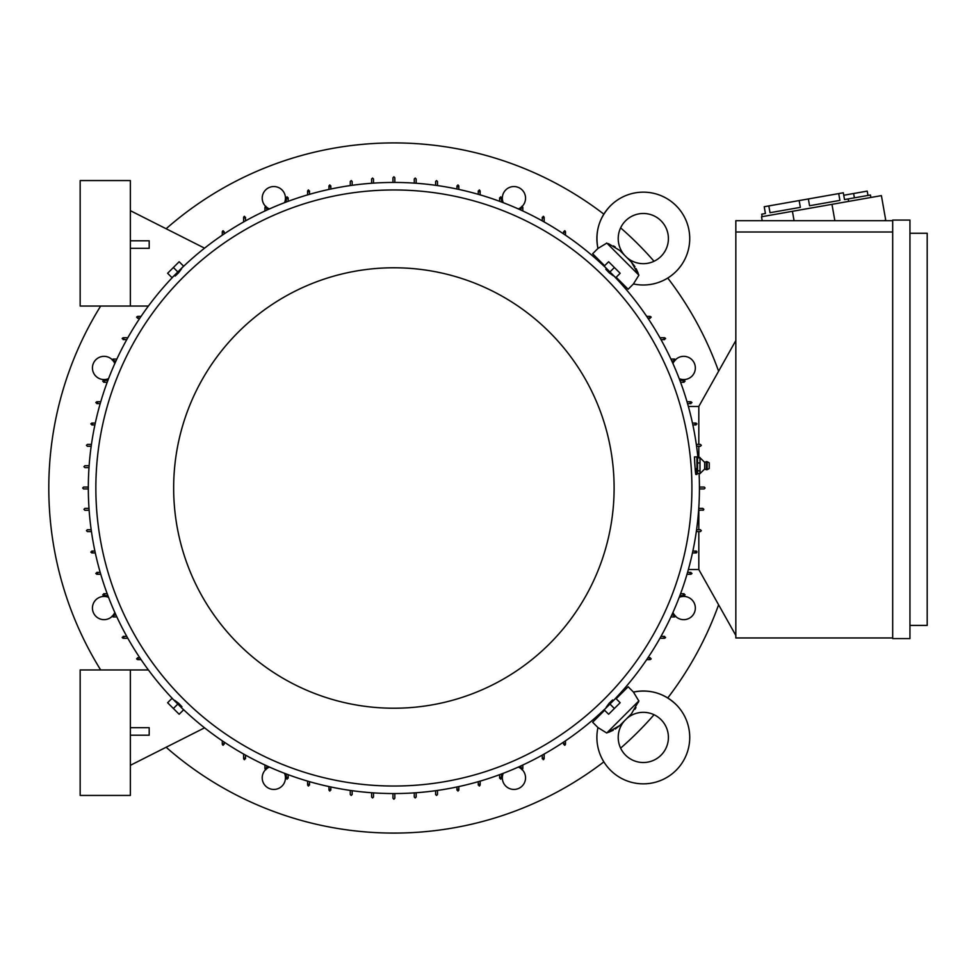 <?xml version="1.0" encoding="UTF-8"?>
<svg xmlns="http://www.w3.org/2000/svg" width="976" height="976" viewBox="0 0 976 976"><rect width="100%" height="100%" fill="white"/><g stroke="black" fill="none" stroke-linecap="round" stroke-linejoin="round"><path stroke-width="1.46" d="M634.937 266.619L631.362 262.044L638.902 275.159L633.436 283.943A46.433 46.433 0 0 0 676.136 205.741A46.433 46.433 0 0 0 597.946 248.453L606.23 243.439M624.481 255.163A25.095 25.095 0 0 1 625.567 220.832A25.095 25.095 0 0 1 661.057 220.832A25.095 25.095 0 0 1 661.057 256.322A25.095 25.095 0 0 1 626.714 257.408M638.267 273.5L637.084 270.694M636.681 269.815L636.071 268.62M619.87 250.551L630.862 261.568M615.173 246.891L613.489 245.928M608.438 243.634L619.845 250.527M633.436 283.943L628.141 289.238L616.161 277.257M604.62 265.728L592.639 253.748L597.946 248.453C594.872 232.093 599.057 217.855 610.476 205.741M638.902 275.159L606.73 242.987M619.26 280.368L618.638 280.99M600.887 263.252L601.521 262.617M646.71 316.395L650.187 316.395L651.126 317.334M564.543 230.751L565.482 231.69L565.482 235.179M565.482 740.821L565.482 744.31L564.543 745.249M651.126 658.666L650.187 659.605L646.71 659.605M601.521 713.383L600.887 712.748M618.638 695.01L619.26 695.632M615.27 729.048L619.845 725.473L606.73 733.013L597.946 727.547L592.639 722.252L604.62 710.272M616.161 698.743L628.141 686.762L633.436 692.057L638.438 700.353M606.73 733.013L638.902 700.841L631.362 713.956L620.321 724.985M676.136 704.599A46.433 46.433 0 0 0 633.436 692.057L633.436 692.057C649.796 688.995 664.034 693.167 676.136 704.599A46.433 46.433 0 0 1 676.136 770.259A46.433 46.433 0 0 1 597.946 727.547L597.946 727.547M626.714 718.592A25.095 25.095 0 0 1 661.057 719.678A25.095 25.095 0 0 1 661.057 755.168A25.095 25.095 0 0 1 625.567 755.168A25.095 25.095 0 0 1 624.481 720.837M608.39 732.39L611.196 731.207M612.074 730.792L613.27 730.194M634.998 709.284L635.962 707.6M638.255 702.561L638.902 700.841M647.979 657.714L650.187 657.714M649.406 658.141L650.968 659.178M522.819 765.025L522.819 768.771L521.879 769.71M520.94 768.771L520.94 765.892M522.27 769.625L521.489 767.917M501.493 773.98L501.493 778.189L500.554 779.129M499.602 778.189L499.602 774.688M500.871 779.068L500.224 777.299M480.155 781.129L480.155 785.082L479.216 786.034M478.277 785.082L478.277 781.678M479.472 785.997L478.96 784.179M458.83 786.583L458.83 790.109L457.878 791.048M456.939 790.109L456.939 786.985M458.073 791.024L457.683 789.181M437.492 790.426L437.492 794.501L436.553 795.44L435.613 794.501L435.613 790.694M416.154 792.744L416.154 797.014L415.215 797.953L414.275 797.014L414.275 792.878M394.829 793.561L394.829 798.258L393.889 799.21L392.95 798.258L392.95 793.561M373.491 792.878L373.491 797.014L372.551 797.953L371.612 797.014L371.612 792.744M352.165 790.694L352.165 794.501L351.226 795.44L350.274 794.501L350.274 790.426M330.827 786.985L330.827 790.109M329.888 791.048L328.949 790.109L328.949 786.583M330.083 789.181L329.693 791.024M309.502 781.678L309.502 785.082M308.55 786.034L307.611 785.082L307.611 781.129M308.819 784.179L308.294 785.997M288.164 774.688L288.164 778.189M287.225 779.129L286.285 778.189L286.285 773.98M287.542 777.299L286.895 779.068M266.826 765.892L266.826 768.771M265.887 769.71L264.947 768.771L264.947 765.025M266.277 767.917L265.496 769.625M245.501 755.107L245.501 758.73M244.561 759.682L243.622 758.73L243.622 754.058M245.013 757.913L244.098 759.56M224.163 742.089L224.163 744.31M223.223 745.249L222.284 744.31L222.284 740.821M223.748 743.517L222.699 745.091M141.069 659.605L137.579 659.605L136.64 658.666M137.579 657.714L139.8 657.714M136.799 659.178L138.36 658.141M127.832 638.267L123.147 638.267L122.207 637.328M123.147 636.389L126.782 636.389M122.329 637.779L123.976 636.877M116.864 616.942L113.106 616.942L112.167 615.99M113.106 615.051L115.998 615.051M112.252 616.381L113.972 615.6M107.897 595.604L103.7 595.604L102.761 594.665M103.7 593.725L107.201 593.725M102.822 594.982L104.578 594.335M100.76 574.266L96.795 574.266L95.855 573.327M96.795 572.387L100.211 572.387M95.892 573.595L97.698 573.071M95.306 552.941L91.781 552.941L90.841 552.001M91.781 551.062L94.904 551.062M90.853 552.196L92.696 551.806M91.451 531.603L87.389 531.603L86.449 530.663L87.389 529.724L91.195 529.724M89.145 510.277L84.875 510.277L83.936 509.338L84.875 508.386L89.011 508.386M88.328 488.939L83.619 488.939L82.679 488L83.619 487.061L88.328 487.061M89.011 467.614L84.875 467.614L83.936 466.662L84.875 465.723L89.145 465.723M91.195 446.276L87.389 446.276L86.449 445.337L87.389 444.397L91.451 444.397M94.904 424.938L91.781 424.938M90.841 423.999L91.781 423.059L95.306 423.059M92.696 424.194L90.853 423.804M100.211 403.613L96.795 403.613M95.855 402.673L96.795 401.734L100.76 401.734M97.698 402.929L95.892 402.405M107.201 382.275L103.7 382.275M102.761 381.335L103.7 380.396L107.897 380.396M104.578 381.665L102.822 381.018M115.998 360.949L113.106 360.949M112.167 360.01L113.106 359.058L116.864 359.058M113.972 360.4L112.252 359.619M126.782 339.611L123.147 339.611M122.207 338.672L123.147 337.733L127.832 337.733M123.976 339.123L122.329 338.221M139.8 318.286L137.579 318.286M136.64 317.334L137.579 316.395L141.069 316.395M138.36 317.859L136.799 316.822M222.284 235.179L222.284 231.69L223.223 230.751M224.163 231.69L224.163 233.911M222.699 230.909L223.748 232.483M243.622 221.942L243.622 217.27L244.561 216.318M245.501 217.27L245.501 220.893M244.098 216.44L245.013 218.087M650.187 318.286L647.979 318.286M563.603 233.911L563.603 231.69M563.603 744.31L563.603 742.089M698.816 406.492L688.373 406.492M692.46 423.059L695.998 423.059L696.937 423.999A0.939 0.939 0 0 0 696.937 423.974M692.862 424.938L695.998 424.938L692.862 424.938M696.315 444.397L700.439 444.397M701.329 445.312L700.39 446.276L696.583 446.276L700.39 446.276M700.39 444.397L701.329 445.337M698.816 569.508L688.373 569.508M695.998 551.062L692.862 551.062L695.998 551.062M696.925 551.891A0.939 0.939 0 0 0 696.12 551.062M696.937 552.026A0.939 0.939 0 0 0 696.937 552.001L695.998 552.941A0.939 0.939 0 0 0 696.547 552.758M696.925 552.16L695.071 551.806M695.998 552.941L692.46 552.941M700.39 529.724L696.583 529.724L700.39 529.724L701.329 530.663L700.39 531.603L696.315 531.603M699.438 487.061L704.257 487.061M371.612 183.256L371.612 178.986L372.551 178.047L373.491 178.986L373.491 183.122M435.613 185.306L435.613 181.499L436.553 180.56L437.492 181.499L437.492 185.574M457.878 184.952L458.83 185.891L458.83 189.417M456.939 189.015L456.939 185.891M457.683 186.819L458.073 184.976M479.216 189.966L480.155 190.918L480.155 194.871M478.277 194.322L478.277 190.918M478.96 191.821L479.472 190.003M500.554 196.871L501.493 197.811L501.493 202.02M499.602 201.312L499.602 197.811M500.224 198.701L500.871 196.932M264.947 210.975L264.947 207.229L265.887 206.29M266.826 207.229L266.826 210.108M265.496 206.375L266.277 208.083M521.879 206.29L522.819 207.229L522.819 210.975M520.94 210.108L520.94 207.229M521.489 208.083L522.27 206.375M286.285 202.02L286.285 197.811L287.225 196.871M288.164 197.811L288.164 201.312M286.895 196.932L287.542 198.701M543.217 216.318L544.157 217.27L544.157 221.942M542.278 220.893L542.278 217.27M542.278 758.73L542.278 755.107M542.754 218.087L543.669 216.44M543.669 759.56L542.754 757.913M544.157 754.058L544.157 758.73L543.217 759.682M307.611 194.871L307.611 190.918L308.55 189.966M309.502 190.918L309.502 194.322M308.294 190.003L308.819 191.821M564.03 232.483L565.067 230.909M565.067 745.091L564.03 743.517M328.949 189.417L328.949 185.891L329.888 184.952M330.827 185.891L330.827 189.015M329.693 184.976L330.083 186.819M392.95 182.439L392.95 177.742L393.889 176.79L394.829 177.742L394.829 182.439M350.274 185.574L350.274 181.499L351.226 180.56L352.165 181.499L352.165 185.306M414.275 183.122L414.275 178.986L415.215 178.047L416.154 178.986L416.154 183.256M703.525 510.033L698.633 510.277M650.968 316.822L649.406 317.859M687.555 572.387L690.971 572.387M690.069 573.071L691.874 573.595M691.911 573.327L690.971 574.266L687.006 574.266M659.935 337.733L664.619 337.733L665.559 338.672M664.619 339.611L660.996 339.611M665.449 338.221L663.802 339.123M680.577 593.725L684.066 593.725M683.188 594.335L684.957 594.982M685.018 594.665L684.066 595.604L679.869 595.604M670.902 359.058L674.66 359.058L675.599 360.01M674.66 360.949L671.781 360.949M675.514 359.619L673.806 360.4M671.781 615.051L674.66 615.051M673.806 615.6L675.514 616.381M675.599 615.99L674.66 616.942L670.902 616.942M679.869 380.396L684.066 380.396L685.018 381.335M684.066 382.275L680.577 382.275M684.957 381.018L683.188 381.665M660.996 636.389L664.619 636.389M663.802 636.877L665.449 637.779M665.559 637.328L664.619 638.267L659.935 638.267M687.006 401.734L690.971 401.734L691.911 402.673M690.971 403.613L687.555 403.613M691.874 402.405L690.069 402.929M696.913 423.804L695.071 424.194M704.147 487.061L705.087 488L704.147 488.939L699.438 488.939M702.891 508.386L698.767 508.386L702.891 508.386L703.83 509.338L702.891 510.277M698.816 508.386L698.816 507.569M698.816 529.724L698.816 510.277M735.831 635.449L698.816 569.569L698.816 531.603M698.816 444.397L698.816 406.431L735.831 340.551M698.816 457.829L698.816 446.276M892.686 637.95L735.831 637.95L735.831 220.71L892.686 220.71M883.597 220.71L885.757 220.332L881.401 195.615L792.427 211.304L794.074 220.71M792.427 211.304L761.524 216.757L762.219 220.71M870.458 195.005L870.897 197.469L870.458 195.005L848.217 198.921L848.644 201.398M846.363 199.25L844.508 199.58L843.313 192.772L838.713 193.59L839.909 200.385L809.555 205.741L808.36 198.945L838.713 193.59M762.146 216.648L761.707 214.171L765.416 213.524L764.22 206.729L808.36 198.945M848.217 198.921L844.508 199.58M839.909 200.385L809.555 205.741M799.161 200.568L800.357 207.363L770.015 212.707L768.82 205.912M831.967 204.338L834.858 220.71M892.686 638.585L892.686 220.088L909.949 220.088L909.949 638.585L892.686 638.585M909.949 233.264L927.2 233.264L927.2 625.409L909.949 625.409M892.686 232.007L735.831 232.007M843.74 195.249L853.634 193.504L854.39 197.835M853.634 193.504L867.225 191.113L867.981 195.432M130.369 669.951L130.369 795.44L80.166 795.44L80.166 669.951L148.413 669.951M204.557 727.84L130.369 765.318M130.369 735.209L149.194 735.209L149.194 727.681L130.369 727.681M130.369 306.049L130.369 180.56L80.166 180.56L80.166 306.049L148.413 306.049M204.557 248.16L130.369 210.682M130.369 248.319L149.194 248.319L149.194 240.791L130.369 240.791M614.99 698.901A305.561 305.561 0 0 0 699.097 473.531M697.95 457.829A305.561 305.561 0 0 0 609.951 271.938L615.71 277.709L620.15 273.268L608.621 261.739L604.181 266.167L609.951 271.938L614.38 267.497M604.791 266.899A305.561 305.561 0 0 0 177.827 271.938L183.586 266.167L179.157 261.739L167.616 273.268L172.057 277.709L177.827 271.938L173.386 267.497M172.776 277.099A305.561 305.561 0 0 0 172.776 698.901M695.803 474.47L696.937 474.47L696.937 456.902L694.497 456.902L694.717 462.673C695.607 475.324 695.973 477.325 695.815 468.687M181.634 268.656L178.62 272.743C173.984 277.257 173.887 277.16 178.352 272.463M613.233 275.757L609.146 272.743C604.632 268.095 604.717 268.01 609.427 272.463M691.911 488A298.034 298.034 0 0 0 393.889 189.966A298.034 298.034 0 0 0 95.855 488A298.034 298.034 0 0 0 393.889 786.034A298.034 298.034 0 0 0 691.911 488M182.988 709.101A305.561 305.561 0 0 0 604.791 709.101M174.545 700.243L178.62 703.257C183.146 707.905 183.049 707.99 178.352 703.537M606.133 707.344L609.146 703.257C613.782 698.743 613.88 698.84 609.427 703.537M173.655 488A220.222 220.222 0 0 0 393.889 708.222A220.222 220.222 0 0 0 614.111 488A220.222 220.222 0 0 0 393.889 267.778A220.222 220.222 0 0 0 173.655 488M172.728 277.038L182.927 266.838M604.852 266.838L615.051 277.038M615.051 698.962L604.852 709.162M609.951 704.062L604.181 709.833L608.621 714.261L620.15 702.732L615.71 698.291L609.951 704.062L614.38 708.503M182.927 709.162L172.728 698.962M177.827 704.062L172.057 698.291L167.616 702.732L179.157 714.261L183.586 709.833L177.827 704.062L173.386 708.503M697.559 457.829L700.073 457.829L704.684 462.356L704.684 469.005L700.073 473.531L697.559 473.531L697.559 457.829L696.937 458.964M697.559 473.531L696.937 472.396M699.987 457.537L699.987 463.258M704.684 462.356L706.404 461.599L706.404 469.761L704.684 469.005M707.161 469.688L709.235 468.504L709.235 462.856L707.161 461.685L707.161 469.688L706.404 469.761M699.987 470.652L699.987 473.689M699.987 462.502L699.987 471.262M700.073 470.81L697.559 470.81M700.073 462.953L697.559 462.953M503.25 202.679A11.602 11.602 180 0 1 518.378 187.441A11.602 11.602 180 0 1 522.184 206.339M520.94 207.424A11.602 11.602 180 0 1 518.305 208.925M265.582 206.339A11.602 11.602 180 0 1 269.388 187.441A11.602 11.602 180 0 1 284.528 202.679M269.461 208.925A11.602 11.602 180 0 1 266.826 207.424M108.568 378.639A11.602 11.602 180 0 1 93.33 363.499A11.602 11.602 180 0 1 112.216 359.705M113.314 360.949A11.602 11.602 180 0 1 114.802 363.584M112.216 616.295A11.602 11.602 180 0 1 93.33 612.501A11.602 11.602 180 0 1 108.568 597.361M114.802 612.416A11.602 11.602 180 0 1 113.314 615.051M284.528 773.321A11.602 11.602 180 0 1 269.388 788.559A11.602 11.602 180 0 1 265.582 769.661M266.826 768.576A11.602 11.602 180 0 1 269.461 767.075M522.184 769.661A11.602 11.602 180 0 1 518.378 788.559A11.602 11.602 180 0 1 503.25 773.321M518.305 767.075A11.602 11.602 180 0 1 520.94 768.576M679.198 597.361A11.602 11.602 180 0 1 694.448 612.501A11.602 11.602 180 0 1 675.551 616.295M674.465 615.051A11.602 11.602 180 0 1 672.964 612.416M675.551 359.705A11.602 11.602 180 0 1 694.448 363.499A11.602 11.602 180 0 1 679.198 378.639M672.964 363.584A11.602 11.602 180 0 1 674.465 360.949M166.127 747.25A345.089 345.089 0 0 0 603.839 761.866M620.614 748.141A345.089 345.089 0 0 0 654.03 714.737M667.755 697.95A345.089 345.089 0 0 0 718.604 604.791M718.604 371.209A345.089 345.089 0 0 0 667.755 278.05M654.03 261.263A345.089 345.089 0 0 0 620.614 227.859M603.839 214.134A345.089 345.089 0 0 0 166.127 228.75M100.662 306.049A345.089 345.089 0 0 0 100.662 669.951M707.161 461.685L706.404 461.599"/></g></svg>
